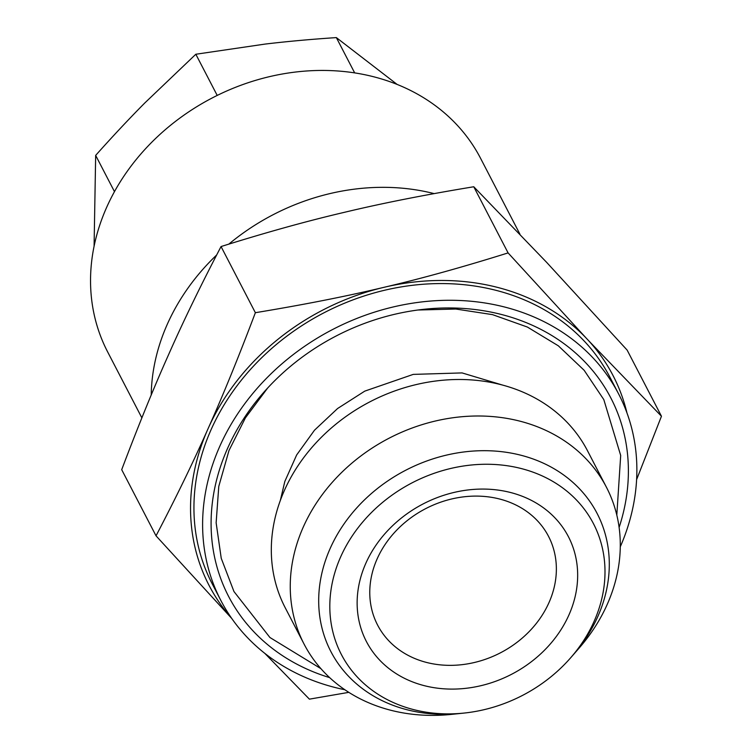 <?xml version="1.0" encoding="UTF-8"?>
<svg xmlns="http://www.w3.org/2000/svg" width="752" height="752" viewBox="0 0 752 752"><rect width="100%" height="100%" fill="white"/><g stroke="black" fill="none" stroke-linecap="round" stroke-linejoin="round"><path stroke-width="1.13" d="M464.116 713.065L460.515 713.441A149.968 126.486 -27.4 0 1 330.88 651.57A149.968 126.486 -27.4 0 1 330.203 548.387A149.968 126.486 -27.4 0 1 520.685 455.176A149.968 126.486 -27.4 0 1 597.107 513.428A149.968 126.486 -27.4 0 1 573.062 655.039L579.134 648.074A170.309 143.641 152.6 0 0 606.441 487.249A170.309 143.641 152.6 0 0 519.651 421.092A170.309 143.641 152.6 0 0 337.902 476.242A170.309 143.641 152.6 0 0 304.099 644.144A170.309 143.641 152.6 0 0 451.322 714.4L460.515 713.441A149.968 126.486 -27.4 0 1 330.88 651.57A149.968 126.486 -27.4 0 1 330.203 548.387A149.968 126.486 -27.4 0 1 520.685 455.176A149.968 126.486 -27.4 0 1 597.107 513.428A149.968 126.486 -27.4 0 1 573.062 655.039L570.683 657.765A142.015 119.775 152.6 0 0 521.089 468.505A142.015 119.775 152.6 0 0 332.901 579.933A142.015 119.775 152.6 0 0 464.116 713.065A142.015 119.775 152.6 0 0 570.683 657.765M424.391 685.692A113.796 95.974 -27.4 0 1 400.995 518.354A113.796 95.974 -27.4 0 1 576.831 563.182A113.796 95.974 -27.4 0 1 424.391 685.692M426.675 662.474A96.294 81.207 -27.4 0 1 377.598 625.072A96.294 81.207 -27.4 0 1 425.67 508.643A96.294 81.207 -27.4 0 1 548.537 536.373A96.294 81.207 -27.4 0 1 529.427 631.304A96.294 81.207 -27.4 0 1 426.675 662.474M231.513 618.125A227.612 191.967 -27.4 0 1 207.082 430.905L208.99 426.619A227.612 191.967 -27.4 0 1 381.64 287.875C344.886 296.608 302.793 304.88 255.37 312.7L221.05 246.553C265.484 232.612 306.017 221.342 342.649 212.731L347.49 211.585C384.244 202.852 426.337 194.571 473.76 186.759L546.638 262.354L627.13 350.084L661.459 416.232L588.572 340.628A227.612 191.967 -27.4 0 1 626.961 412.914M207.082 430.905C192.644 463.401 175.63 498.379 156.031 535.828L121.702 469.68C138.218 425.999 153.671 388.023 168.091 355.762L169.99 351.475C184.428 318.98 201.451 284.002 221.05 246.553M508.089 252.907C463.646 266.838 423.113 278.118 386.49 286.728A227.612 191.967 -27.4 0 1 585.639 337.498L508.089 252.907L473.76 186.759M381.64 287.875L386.49 286.728M585.639 337.498L588.572 340.628M344.839 689.734A224.096 188.996 -27.4 0 1 335.035 687.488A224.096 188.996 -27.4 0 1 220.834 600.444L212.167 583.749A224.096 188.996 -27.4 0 1 324.027 312.766A224.096 188.996 -27.4 0 1 609.985 377.307L618.652 394.01A224.096 188.996 -27.4 0 1 620.278 546.807M255.37 312.7C238.863 356.382 223.4 394.358 208.99 426.619M156.031 535.828L231.776 618.501M264.864 653.413L309.401 699.153L348.806 692.348M636.606 479.597L661.459 416.232M220.834 600.444A224.096 188.996 -27.4 0 1 332.694 329.47A224.096 188.996 -27.4 0 1 618.652 394.01M329.667 677.627A215.345 181.617 -27.4 0 1 263.134 393.061A215.345 181.617 -27.4 0 1 424.73 309.204A215.345 181.617 -27.4 0 1 619.112 527.434M606.441 487.249L587.5 450.749A170.309 143.641 152.6 0 0 500.71 384.592A170.309 143.641 152.6 0 0 284.388 490.454A170.309 143.641 152.6 0 0 285.158 607.635L304.099 644.144M397.103 84.403L336.351 37.6L354.662 72.878M336.351 37.6C310.726 39.301 286.982 41.463 265.136 44.077L195.83 54.247L217.206 95.429M114.473 191.638L95.664 155.391C112.734 136.244 129.109 118.778 144.788 102.977L195.83 54.247M94.085 246.242L95.664 155.391M141.865 417.858L107.621 351.861A210.09 177.19 -27.4 0 1 106.671 207.308A210.09 177.19 -27.4 0 1 292.895 72.371A210.09 177.19 -27.4 0 1 480.575 158.324L519.961 234.239M151.218 395.016A210.09 177.19 -27.4 0 1 167.329 324.197A210.09 177.19 -27.4 0 1 216.642 255.003M228.843 244.118A210.09 177.19 -27.4 0 1 434.148 193.612M260.512 396.501A200.182 168.833 -27.4 0 1 265.456 390.438M421.242 309.598A200.182 168.833 -27.4 0 1 429.044 309.044M502.618 385.09L462.066 372.917L413.233 374.393L364.776 391.125L337.582 408.524L314.496 430.2L296.655 454.96L284.839 481.412L280.336 500.447M616.809 515.101L620.691 455.477L603.8 399.594L584.154 370.294L558.322 345.807L527.368 327.045L492.541 314.646L455.834 309.034L417.933 310.012M267.703 387.966L245.415 417.858L228.993 450.495L218.785 486.375L216.134 522.772L221.238 558.304L233.957 591.523L269.921 637.499L320.907 668.65"/></g></svg>
